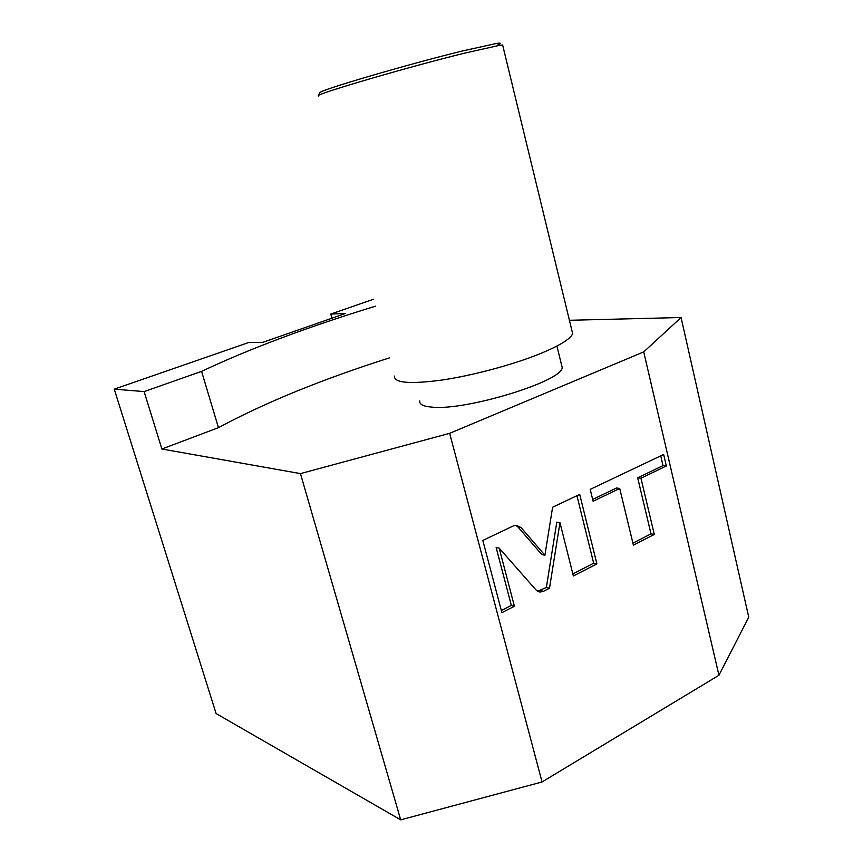 <?xml version="1.0" encoding="UTF-8"?>
<svg xmlns="http://www.w3.org/2000/svg" width="863" height="863" viewBox="0 0 863 863"><rect width="100%" height="100%" fill="white"/><g stroke="black" fill="none" stroke-linecap="round" stroke-linejoin="round"><path stroke-width="1.29" d="M373.603 299.213L330.799 314.056L345.599 313.452L262.438 342.449L248.771 342.492L114.25 389.137L216.106 713.561L400.691 819.85L542.05 781.964L449.655 433.323L643.722 351.899L681.069 317.519L569.418 320.292M330.799 314.056L331.953 318.21M114.25 389.137L144.11 391.586L201.575 371.37L218.458 427.66L161.888 449.008L144.11 391.586M375.491 306.182C307.638 326.991 249.666 348.717 201.575 371.37M161.888 449.008L300.453 473.604L400.691 819.85M300.453 473.604L449.655 433.323M389.504 357.865C322.352 379.202 265.34 402.46 218.458 427.66M542.05 781.964L718.944 675.265L748.75 617.218L681.069 317.519M718.944 675.265L643.722 351.899M521.004 527.53L516.182 525.233L513.399 525.891L482.805 540.432L501.899 612.654L514.402 606.236L499.181 548.134L536.009 589.947L540.119 592.061L543.442 591.328L549.494 588.221L559.968 522.719L573.366 575.977L596.894 563.906L579.688 494.38L552.611 507.25L544.909 555.233L521.004 527.53L517.919 526.937L515.761 525.243M619.72 488.447L633.399 545.168L654.305 534.434L640.95 478.221L666.333 465.988L663.647 454.456L590.206 489.375L593.129 501.263L619.72 488.447L616.473 488.005L592.676 499.44M544.909 555.233L541.781 554.553L517.919 526.937M596.894 563.906L593.679 563.215L576.937 495.686M572.849 573.884L593.679 563.215M559.968 522.719L556.808 522.147L546.365 587.444L549.494 588.221M537.595 591.274L546.365 587.444M499.181 548.134L496.128 547.466L511.338 605.384L514.402 606.236M501.327 610.508L511.338 605.384M632.913 543.129L651.004 533.852L637.671 477.811L663.011 465.621L660.734 455.847M666.333 465.988L663.011 465.621M640.95 478.221L637.671 477.811M654.305 534.434L651.004 533.852M419.774 400.939C419.224 404.348 423.269 406.408 431.899 407.12C465.351 411.004 562.493 381.317 562.201 367.595L561.414 364.391M571.77 329.99L572.654 333.625C570.583 339.008 559.353 345.858 538.965 354.186C511.781 365.081 471.77 375.707 441.317 380.141C409.698 384.272 394.067 382.924 394.445 376.085M318.566 96.171L318.21 95.771C317.12 93.679 406.948 67.336 464.197 53.236L499.839 45.275L502.633 45.005L502.805 45.717M319.86 92.826L319.968 92.621C319.04 90.41 406.333 64.714 462.029 51.068L496.797 43.398C500.669 42.859 501.263 43.226 498.577 44.488M543.442 591.328L540.324 590.54M540.119 592.061L538.124 591.543M562.201 367.595L556.915 346.074M319.968 92.621L318.21 95.771M496.797 43.398L499.839 45.275M572.654 333.625L502.633 45.005"/></g></svg>
